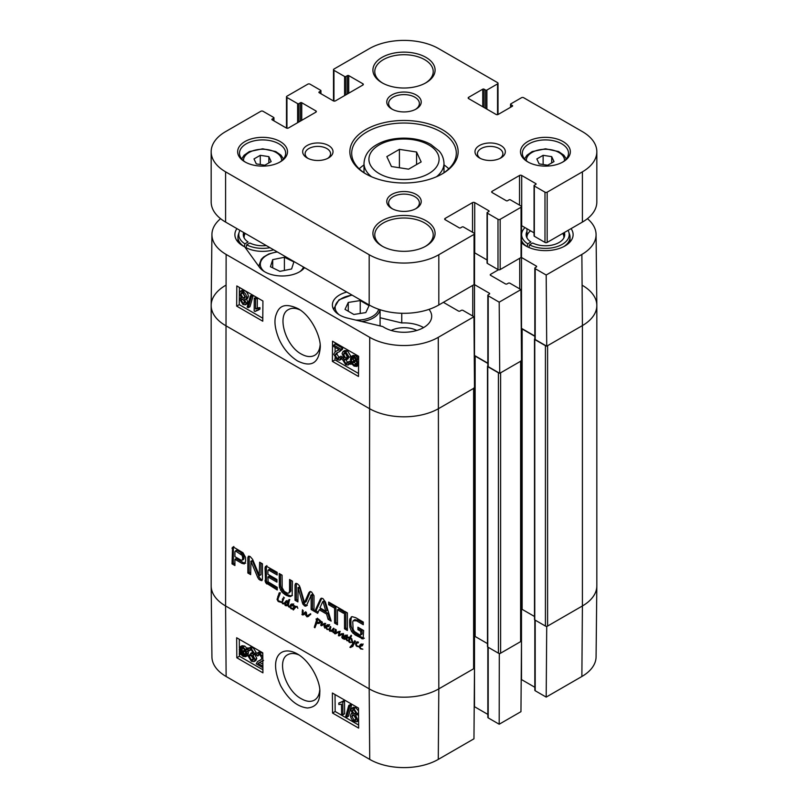 <?xml version="1.0" encoding="UTF-8"?>
<svg xmlns="http://www.w3.org/2000/svg" width="808" height="808" viewBox="0 0 808 808"><rect width="100%" height="100%" fill="white"/><g stroke="black" fill="none" stroke-linecap="round" stroke-linejoin="round"><path stroke-width="1.21" d="M293.142 608.656L294.021 605.556L294.87 606.02L294.617 606.899L297.122 606.414L297.819 608.323L297.314 607.01L295.748 607.111L293.415 609.959L292.87 609.454L293.637 608.707L291.223 608.838L289.708 607.091L293.142 608.656L294.839 606.768M291.183 606.303L292.486 605.556L291.91 605.384L289.597 606.384L290.91 604.354L292.213 603.899L293.203 605.323L290.375 606.172L290.234 606.879M291.223 608.838L291.789 608.505M291.9 605.354L293.132 604.535M293.738 603.94L292.142 604.788M290.84 605.545L293.011 604.364M289.951 606.212L291.031 605.596M290.486 606.101L291.678 605.414M293.072 605.465L292.486 605.556M293.203 605.323L292.496 605.98M289.597 606.374L290.92 605.576M291.001 605.364L291.688 604.041M287.234 602.111L286.941 601.606L285.931 602.526L285.648 605.182L287.476 604.243L287.234 602.111L287.82 602.172L289.042 599.546L288.456 605.99L289.547 606.404L291.254 605.465M287.476 604.243L288.779 603.495L288.537 601.364M286.729 604.94L288.769 603.505M287.688 602.738L288.991 601.98M287.577 603.586L288.89 602.829M288.436 600.273L289.315 599.768M287.82 602.172L289.133 601.425L289.739 599.526M289.597 606.384L289.708 607.091L288.82 606.97L287.618 605.253L286.759 605.818L285.052 605.323L285.264 601.859L286.951 600.869L287.699 601.839M286.951 600.869L286.355 600.768M285.719 601.283L286.638 600.748M285.264 601.859L287.022 600.526M286.062 602.667L286.567 601.112M284.759 603.425L285.779 602.829M284.638 604.172L285.476 603.697M285.598 605.707L286.901 604.96L286.365 604.566M288.072 605.071L286.901 604.96M287.618 605.253L288.214 604.909M288.82 606.97L289.607 606.505M290.173 606.919L290.446 606.232M292.87 609.454L293.961 608.818M293.112 609.808L293.769 609.434M297.051 606.354L294.385 608.131M295.779 606.303L295.183 606.566M293.637 608.707L294.294 608.323M294.91 608.182L294.051 608.666M308.838 614.787L310.646 613.737L310.716 614.403L307.181 616.868L305.616 615.181L305.303 613.312L303.768 614.777L302.303 614.938L302.414 609.808L303.242 610.777L302.687 614.231L305.545 611.838L306.434 612.575L306.798 616.12L310.383 613.858M306.798 616.12L310.141 614.03M302.687 614.231L305.909 611.939M303.263 613.959L305.071 612.838M303.99 613.484L304.565 613.211L303.99 613.484M301.909 614.322L302.667 613.888M302.303 614.938L303.616 614.181L303.212 613.575M305.303 613.312L306.424 612.666M305.424 614.221L306.151 613.797M305.616 615.181L306.212 614.827M306.777 616.696L308.08 615.938L307.454 615.443M307.181 616.868L308.08 615.938M308.939 615.969L308.212 616.555M359.762 646.36L360.671 648.41L362.863 649.178L360.631 648.915L359.055 646.865L360.328 644.43L361.62 643.976L362.671 645.026L360.6 646.38L360.025 646.208L361.974 644.946L360.247 645.612L362.55 644.612M363.156 644.016L361.56 644.865M360.247 645.612L362.418 644.441M360.631 648.915L361.206 648.582M361.327 645.461L361.903 645.622L360.6 646.38M362.489 645.541L361.903 645.622M362.62 645.4L361.913 646.057M360.419 645.44L361.105 644.117M358.106 642.956L357.308 642.774L356.247 644.168L356.974 645.956L359.035 646.38L360.317 645.643M359.045 646.38L361.136 645.44M358.106 642.32L356.974 643.006M358.994 646.885L356.197 645.905L355.52 643.966L356.55 642.138L357.591 641.805L358.338 642.804M356.853 643.117L357.368 641.855M355.52 643.966L356.722 643.279M357.065 646.592L357.732 646.208M282.164 602.162L282.78 598.476L283.547 599.183L282.457 602M282.305 599.273L283.275 598.708M283.305 599.496L283.467 598.95M281.78 602L282.638 603.283L284.658 602.798L283.487 603.97L281.77 602.536L278.134 601.405L277.063 599.425L279.245 592.799L280.204 593.456L278.063 598.708L278.164 600.697L281.78 602L282.527 601.566M282.497 603.758L283.669 603.081M284.8 603.222L283.8 603.01M284.658 602.798L284.285 603.435M279.538 595.102L279.073 595.708M279.78 592.87L278.952 593.355L279.699 592.779M279.033 593.567L279.911 593.052M279.144 595.577L280.336 592.809M277.831 596.324L279.114 595.587M278.75 596.678L279.053 595.789M277.063 599.425L278.033 598.859M278.134 601.405L278.851 600.98M278.77 601.748L279.639 601.253M279.992 602.071L280.79 601.617M281.78 602.111L281.174 602.394L281.78 602.051M324.816 628.109L324.048 626.261L324.432 624.15L321.523 625.766L320.877 625.463L321.675 621.524L322.412 622.301L321.665 624.725L324.604 623.352L325.18 624.241L325.008 627.998M321.261 623.15L322.341 622.524M320.726 624.665L321.887 623.988M320.877 625.463L322.18 624.705L322.028 623.907M321.089 625.624L322.18 624.705M325.058 623.786L322.745 625.059M325.735 623.402L324.24 624.16M324.442 624.2L325.079 623.837M324.048 626.261L324.866 625.786M327.755 626.048L328.987 625.24M329.603 624.645L327.998 625.493M326.695 626.24L328.866 625.069M329.856 629.482L327.078 629.543L325.452 627.079L326.765 625.059L328.068 624.604L329.058 626.018L326.2 626.988L326.149 628.079L327.947 629.28L329.987 628.937M327.038 627.008L328.341 626.25L327.775 626.079L326.2 626.988M328.927 626.17L328.341 626.25M329.058 626.018L328.351 626.675M326.937 627.271L326.775 626.281L325.452 627.079M326.856 626.069L327.543 624.746M327.078 629.543L327.654 629.21M334.512 633.472L335.36 629.22L336.3 630.462L335.694 632.725L339.33 631.351L339.835 632.442L339.229 635.068L343.249 633.512L342.844 638.684L341.865 637.562L342.865 634.108L338.461 635.785L338.966 632.119L335.027 633.846L334.512 633.472L336.057 631.725M335.027 633.846L336.33 633.098L335.815 632.715M335.148 633.856L336.33 633.098M335.29 633.836L336.461 633.108M338.582 632.199L336.593 633.088M339.633 631.735L337.805 632.644M340.269 631.371L339.431 631.684M339.037 632.735L339.815 632.28M338.926 633.371L339.804 632.866M338.461 635.785L339.754 634.896M339.289 635.866L340.602 635.118L339.764 635.038M341.279 634.805L340.602 635.118M341.208 634.846L342.057 634.391M342.865 634.108L343.501 633.745M342.37 635.28L343.602 634.563M343.249 635.734L343.683 634.522M341.935 636.492L343.117 635.815M341.865 637.562L342.754 637.047M339.501 635.017L341.542 633.745M340.804 634.26L341.754 633.644L340.804 634.26M335.552 630.089L336.168 629.735M334.896 632.109L336.128 631.391M334.926 632.139L336.108 631.462M334.754 632.472L336.037 631.735M333.219 632.563L332.371 631.028L329.684 631.169L329.209 629.806L329.866 629.331M329.684 631.169L330.361 630.775M331.341 631.462L332.644 630.705L330.987 630.412M333.674 630.27L332.644 630.705M332.371 631.028L333.149 630.573M332.573 631.624L333.098 631.331M333.987 632.765L334.825 632.28M329.22 629.381L330.401 626.412L330.866 627.028L329.927 630.624L331.219 630.725L333.633 628.139L334.088 628.786L333.058 631.088L334.108 632.048M332.734 629.311L334.047 628.533M332.088 630.119L334.037 628.553M331.219 630.725L333.391 629.371M329.422 628.2L330.522 627.563M329.3 628.937L330.159 628.442M351.773 639.138L351.116 638.199L351.975 639.098M349.824 642.592L351.43 642.35L349.824 642.592L348.814 641.764L348.48 640.471L349.369 637.946L347.844 637.088L349.723 637.391L351.116 635.24L351.551 635.785L350.551 637.805L351.965 639.007M349.723 637.391L351.52 635.936M348.329 637.886L349.42 637.26M349.369 637.946L350.682 637.199L349.632 637.138M348.975 638.643L350.682 637.199M349.793 639.714L350.278 637.886M348.48 640.471L349.329 639.986M349.541 642.471L350.207 642.087M351.783 639.209L353.237 643.562L354.661 640.683L355.459 641.229L353.005 645.794L350.743 647.471L349.894 647.279L352.783 644.016L351.177 638.835L350.238 638.35L349.167 641.087L350.611 642.128M350.238 638.35L350.844 638.007M351.389 640.643L351.945 640.32M352.783 644.016L354.035 643.037M351.672 645.945L354.086 643.269M350.43 647.511L352.975 645.198M349.894 647.279L351.864 646.198M350.743 647.471L351.733 646.754M352.854 646.45L352.056 646.713M353.237 643.562L355.429 641.168M347.844 640.562L347.026 640.774L346.026 639.037L344.006 639.28L343.784 636.411L346.208 635.098L346.885 635.926L346.4 636.775L346.43 635.785L345.895 635.896L344.067 638.28L344.38 638.987L345.4 638.734L347.369 636.149L346.672 639.067L347.814 640.734M346.268 637.785L347.339 637.179M347.581 637.037L344.38 638.987M346.683 635.411L345.37 636.169L346.703 635.431M346.188 635.785L346.733 635.472M346.339 636.058L346.854 635.765M346.258 636.27L346.885 635.906M345.976 636.755L346.834 636.26M343.784 636.411L345.46 635.209M344.844 637.27L345.087 635.654M343.541 638.017L344.238 637.613M346.4 638.825L345.319 638.522M346.763 638.613L345.915 639.108M347.026 640.774L347.733 640.36M284.234 598.051L283.477 597.092L284.396 597.96M319.887 622.271L319.402 620.483L317.554 619.564L316.261 619.918L316.14 618.908L318.251 618.938L320.473 620.786L320.998 622.231L318.948 623.483L316.635 623.291L314.908 627.776L314.312 627.24L316.685 619.877L317.433 620.473L316.716 622.715L320.887 621.695M316.393 620.736L317.211 620.261M316.13 621.786L317.221 621.16M315.797 622.261L317.049 621.524M316.029 622.13L316.999 621.574M316.524 623.827L316.958 622.756L315.635 623.544M315.221 624.584L316.362 623.928M314.696 625.705L316.281 624.412M314.716 625.897L315.958 625.18M314.312 627.24L315.423 626.594M314.565 627.563L315.171 627.21M316.453 623.614L317.433 622.827M317.079 623.392L317.978 622.867M318.948 623.483L320.251 622.726L318.392 622.635M320.847 622.584L320.251 622.726M317.574 619.17L317.453 618.15M317.554 619.564L318.443 619.049M318.402 619.746L318.998 619.403M319.402 620.483L319.918 620.18M320.18 621.675L320.756 621.352M320.039 622.019L320.847 621.564M360.146 635.179L360.742 634.815L360.762 631.331L357.924 629.695L357.924 627.21L363.63 630.503L363.065 638.997L355.096 634.926L351.551 631.492L349.864 627.129L349.611 620.857L349.945 618.888L352.025 616.635L355.712 617.686L363.277 622.059L363.277 624.695L356.51 620.786L353.147 620.756L352.732 621.897L353.126 629.301L354.369 631.482L360.146 635.179M351.197 616.999L352.025 616.635M355.086 619.534L353.147 620.756M343.43 613.232L337.471 609.798L337.471 624.746L334.603 623.089L334.603 608.141L328.664 604.707L328.664 602.071L343.43 610.596L343.43 613.232M311.131 595.395L306.697 605.071L305.949 606.192L304.515 605.919L302.626 603.525L298.081 587.79L297.899 601.899L295.031 600.243L295.031 584.76L296.092 583.376L297.485 583.871L299.334 585.618L300.162 587.679L304.515 602.586L308.868 592.698L310.04 591.506L311.545 591.991L314.009 595.718L314.009 611.202L311.131 609.535L311.131 595.395L312.433 594.638L310.898 595.213M312.05 594.536L310.747 595.294M298.293 588.103L299.384 587.032L297.859 587.881M295.465 583.548L296.092 583.376M304.515 602.586L306.242 601.415L310.373 591.527M245.652 561.035L244.369 563.903L242.036 563.418L234.906 559.298L234.906 565.529L232.037 563.873L232.553 547.269L234.28 547.572L242.976 552.733L245.521 557.318L245.652 561.035M267.913 576.922L268.135 581.861L277.245 587.335L277.245 589.981L265.6 582.699L265.044 567.852L265.559 566.327L266.458 566.267L277.164 572.337L277.164 574.973L268.933 570.226L267.913 570.539L267.913 574.286L276.942 579.498L276.942 582.134L267.913 576.922L269.216 576.165L276.942 580.629M259.216 575.225L259.651 562.227L262.438 563.832L262.438 579.144L261.873 580.679L258.843 579.275L257.722 577.427L250.955 561.378L250.642 574.619L247.864 573.013L247.864 557.621L248.44 556.167L250.187 556.571L252.601 559.348L259.216 575.225M259.408 575.488L260.964 574.569L260.964 562.984M251.056 561.52L252.258 560.621L250.753 561.398M314.666 611.575L320.402 599.092L321.13 598.274L322.907 598.556L325.402 601.98L331.149 621.1L328.129 619.352L326.563 614.009L319.231 609.777L317.685 613.322L314.666 611.575L315.968 610.828L321.816 598.173M344.511 611.222L347.379 612.878L347.379 630.462L344.511 628.806L344.511 611.222M282.174 587.749L284.295 591.405L287.345 593.163L288.84 593.102L289.537 591.173L289.557 579.498L292.425 581.154L292.193 594.718L291.102 596.294L289.84 596.617L285.81 595.112L281.82 591.991L279.437 587.355L279.204 573.518L282.073 575.175L282.174 587.749M474.074 387.759A1.535 0.889 180 0 1 473.619 388.385L438.815 408.484A49.227 28.421 180 0 1 369.185 408.484L225.594 325.584A49.227 28.421 180 0 1 211.171 305.485A49.227 28.421 180 0 1 225.594 285.386M473.619 388.385L473.619 668.761L438.815 688.86A49.227 28.421 180 0 1 369.185 688.86L225.594 605.96A49.227 28.421 180 0 1 211.171 585.861L211.171 305.485M360.519 635.128L362.045 634.068L362.065 630.583L359.227 628.947L359.227 627.957M356.51 620.786L357.813 620.029L354.449 619.999M363.277 623.19L357.813 620.029M349.945 618.888L352.005 616.645M349.611 620.857L350.924 620.1L351.248 618.13M349.591 624.988L350.904 624.231L350.924 620.1M349.864 627.129L351.167 626.372L350.904 624.231M351.551 631.492L352.854 630.735L351.167 626.372M352.945 633.25L354.247 632.492L352.854 630.735M355.096 634.926L356.399 634.169L354.247 632.492M361.58 638.663L362.883 637.916L356.399 634.169M364.368 638.239L362.883 637.916M357.924 629.695L359.227 628.947M360.762 631.331L362.065 630.583M360.762 634.603L362.065 633.846M360.742 634.815L362.045 634.068M343.43 611.727L338.774 609.04L337.471 609.798M328.664 604.707L329.967 603.96L329.967 602.829M334.603 608.141L335.906 607.384L329.967 603.96M334.603 623.089L335.906 622.342L335.906 607.384M337.471 623.241L335.906 622.342M311.221 595.9L312.433 594.638M311.131 609.535L312.433 608.788L312.524 595.153M314.009 609.697L312.433 608.788M308.868 592.698L310.171 591.951M295.031 584.76L296.415 583.416M295.031 600.243L296.334 599.496L296.334 584.012M297.889 600.395L296.334 599.496M298.041 587.77L299.162 587.123M302.626 603.525L303.929 602.768L299.596 587.355M303.01 604.394L304.313 603.647L303.929 602.768M304.515 605.919L305.828 605.162L304.313 603.647M307.262 605.445L305.828 605.162M242.228 560.237L242.733 558.116L242.188 555.399L235.441 550.915L236.744 550.157L234.906 551.632L234.906 556.661L241.339 560.308L243.541 559.49L243.955 558.55L243.955 556.035L242.602 553.601L236.744 550.157M235.623 550.995L236.926 550.238M240.602 553.874L241.915 553.116M240.814 554.015L242.127 553.258M241.299 554.349L242.602 553.601M242.188 555.399L243.491 554.641M242.642 556.793L243.955 556.035M242.733 558.116L244.036 557.358M242.733 558.399L244.036 557.641M242.713 558.682L244.016 557.924M242.642 559.308L243.955 558.55M232.098 547.965L233.855 546.511M232.037 548.42L233.401 547.208M232.037 563.873L233.34 563.115L233.34 547.662M234.906 564.024L233.34 563.115M234.906 559.298L236.209 558.54L243.349 562.661L242.036 563.418M245.672 563.146L243.349 562.661M268.155 570.034L269.458 569.276L270.236 569.468L268.933 570.226M277.164 573.468L270.236 569.468M265.044 567.852L266.347 567.095L266.862 565.57M265.125 581.417L266.428 580.669L266.347 567.095M265.6 582.699L266.913 581.952L266.428 580.669M266.408 583.649L267.721 582.891L266.913 581.952M266.872 583.982L268.175 583.235L267.721 582.891M277.245 588.466L268.175 583.235M247.864 557.621L249.298 556.197M247.864 573.013L249.167 572.256L249.167 556.864M250.642 573.114L249.167 572.256M250.833 561.348L252.056 560.641M251.298 562.004L252.369 560.772M257.722 577.427L259.025 576.67L252.601 561.247M258.843 579.275L260.156 578.528L259.025 576.67M260.176 580.316L261.479 579.568L260.156 578.528M262.307 579.891L261.479 579.568M259.651 575.316L260.964 574.569M323.16 602.061L322.644 601.758L319.968 607.828L325.816 611.212L323.16 602.061L324.473 601.303L322.857 601.637M325.816 611.212L327.129 610.454L324.473 601.303M322.644 601.758L323.947 601.011M320.402 599.092L321.705 598.334M318.211 612.121L315.968 610.828M319.231 609.777L320.534 609.02L327.866 613.252L326.563 614.009M328.129 619.352L329.432 618.595L327.866 613.252M330.603 619.271L329.432 618.595M344.511 628.806L345.814 628.058L345.814 611.969M347.379 628.957L345.814 628.058M279.204 584.921L280.507 584.174L280.507 574.266M279.437 587.355L280.74 586.598L280.507 584.174M280.527 590.193L281.841 589.436L280.74 586.598M281.82 591.991L283.123 591.234L281.841 589.436M283.224 593.355L284.537 592.607L283.123 591.234M285.81 595.112L287.113 594.365L284.537 592.607M288.406 596.344L289.708 595.587L287.113 594.365M289.84 596.617L291.143 595.87L289.708 595.587M292.405 595.536L291.143 595.87M289.476 591.931L290.779 591.183L290.87 580.245M288.84 593.102L290.779 591.183M582.406 285.386A49.227 28.421 180 0 1 596.829 305.485L596.829 585.861A49.227 28.421 180 0 1 582.406 605.96L547.602 626.059L547.602 345.683L582.406 325.584A49.227 28.421 0 0 0 596.829 305.313L596.072 234.461A48.47 27.987 180 0 1 581.871 254.429L546.188 275.023L546.723 346.188L582.406 325.584L581.871 254.429M546.289 345.935A1.535 0.889 180 0 1 545.42 345.683L545.42 626.059A1.535 0.889 0 0 0 547.602 626.059M545.42 626.059L534.765 619.898A0.919 0.535 180 0 1 534.492 619.524L534.492 339.148A0.919 0.535 0 0 0 534.765 339.522L545.42 345.683M534.492 616.484L522.14 609.353A1.535 0.889 0 0 0 521.069 609.091M521.069 360.631A1.535 0.889 180 0 1 520.615 361.257L520.615 641.633A1.535 0.889 0 0 0 521.069 641.007L521.069 360.994M520.615 641.633L500.606 653.187L500.606 372.811L520.615 361.257M499.294 373.064A1.535 0.889 180 0 1 498.425 372.811L498.425 653.187A1.535 0.889 0 0 0 500.606 653.187M498.425 653.187L487.769 647.036A0.919 0.535 180 0 1 487.497 646.663L487.497 366.276A0.919 0.535 0 0 0 487.769 366.66L498.425 372.811M487.497 643.612L475.144 636.482A1.535 0.889 0 0 0 474.074 636.219M473.619 668.761A1.535 0.889 0 0 0 474.074 668.135L474.074 388.133M474.256 355.853A1.535 0.889 180 0 1 475.144 356.106L487.84 363.438M521.251 328.725A1.535 0.889 180 0 1 522.14 328.977L534.835 336.3M596.829 305.485A49.227 28.421 180 0 1 582.406 325.584L582.406 605.96L546.723 626.564L546.188 697.102L535.199 690.749A1.232 0.707 180 0 1 534.835 690.244L534.835 619.948M421.16 161.923L408.596 169.175L391.436 166.519L386.84 156.611L399.404 149.359L416.564 152.015L421.16 161.923M271.155 161.6L264.873 165.226L256.298 163.893L253.995 158.944L260.277 155.318L268.862 156.641L271.155 161.6M554.005 161.6L547.723 165.226L539.138 163.893L536.845 158.944L543.128 155.318L551.702 156.641L554.005 161.6M416.564 164.579L416.564 152.015M399.404 167.751L399.404 149.359M268.862 162.923L268.862 156.641M260.277 164.509L260.277 155.318M551.702 162.923L551.702 156.641M543.128 164.509L543.128 155.318M364.004 164.933A52.308 30.199 0 0 0 359.186 168.811M448.814 168.811A52.308 30.199 0 0 0 443.996 164.933M474.508 233.754L474.508 284.002A1.535 0.889 180 0 1 474.054 284.628L438.815 304.98A49.227 28.421 180 0 1 369.185 304.98L225.594 222.079A49.227 28.421 180 0 1 211.171 201.98L211.171 151.732A49.227 28.421 180 0 1 225.594 131.633L260.832 111.282A1.535 0.889 180 0 1 263.014 111.282L273.67 117.433A0.919 0.535 180 0 1 273.67 118.19L272.155 119.069A0.919 0.535 0 0 0 272.155 119.826L286.295 127.987A1.535 0.889 0 0 0 288.466 127.987L315.888 112.16A1.535 0.889 0 0 0 316.332 111.534A1.535 0.889 0 0 0 315.888 110.908L301.738 102.737A0.919 0.535 0 0 0 300.435 102.737L298.909 103.616A0.919 0.535 180 0 1 297.607 103.616L286.941 97.465A1.535 0.889 180 0 1 286.497 96.839A1.535 0.889 180 0 1 286.941 96.203L307.828 84.153A1.535 0.889 180 0 1 310.009 84.153L320.665 90.304A0.919 0.535 180 0 1 320.665 91.062L319.15 91.94A0.919 0.535 0 0 0 319.15 92.688L333.29 100.859A1.535 0.889 0 0 0 335.461 100.859L362.883 85.032A1.535 0.889 0 0 0 363.327 84.396A1.535 0.889 0 0 0 362.883 83.769L348.733 75.609A0.919 0.535 0 0 0 347.43 75.609L345.905 76.487A0.919 0.535 180 0 1 344.602 76.487L333.946 70.326A1.535 0.889 180 0 1 333.492 69.7A1.535 0.889 180 0 1 333.946 69.074L369.185 48.722A49.227 28.421 180 0 1 438.815 48.722L497.556 82.638A1.535 0.889 180 0 1 498.011 83.264A1.535 0.889 180 0 1 497.556 83.901L486.891 90.052A0.919 0.535 180 0 1 485.588 90.052L484.063 89.173A0.919 0.535 0 0 0 482.76 89.173L468.62 97.334A1.535 0.889 0 0 0 468.165 97.97A1.535 0.889 0 0 0 468.62 98.596L496.031 114.423A1.535 0.889 0 0 0 498.213 114.423L512.353 106.252A0.919 0.535 0 0 0 512.353 105.505L510.828 104.626A0.919 0.535 180 0 1 510.828 103.868L521.493 97.718A1.535 0.889 180 0 1 523.665 97.718L582.406 131.633A49.227 28.421 180 0 1 596.829 151.732A49.227 28.421 180 0 1 582.406 171.831L547.168 192.173A1.535 0.889 180 0 1 544.986 192.173L534.33 186.022A0.919 0.535 180 0 1 534.33 185.264L535.845 184.386A0.919 0.535 0 0 0 535.845 183.638L521.705 175.467A1.535 0.889 0 0 0 519.534 175.467L492.112 191.294A1.535 0.889 0 0 0 491.668 191.93A1.535 0.889 0 0 0 492.112 192.556L506.262 200.717A0.919 0.535 0 0 0 507.565 200.717L509.091 199.839A0.919 0.535 180 0 1 510.393 199.839L521.059 206A1.535 0.889 180 0 1 521.503 206.626A1.535 0.889 180 0 1 521.059 207.252L500.172 219.311A1.535 0.889 180 0 1 497.991 219.311L487.335 213.15A0.919 0.535 180 0 1 487.335 212.403L488.85 211.524A0.919 0.535 0 0 0 488.85 210.767L474.71 202.606A1.535 0.889 0 0 0 472.539 202.606L445.117 218.433A1.535 0.889 0 0 0 444.673 219.059A1.535 0.889 0 0 0 445.117 219.685L459.267 227.856A0.919 0.535 0 0 0 460.57 227.856L462.095 226.977A0.919 0.535 180 0 1 463.398 226.977L474.054 233.128A1.535 0.889 180 0 1 474.508 233.754A1.535 0.889 180 0 1 474.054 234.381L438.815 254.732A49.227 28.421 180 0 1 369.185 254.732L225.594 171.831A49.227 28.421 180 0 1 211.171 151.732M596.829 151.732L596.829 201.98A49.227 28.421 180 0 1 582.406 222.079L547.168 242.42A1.535 0.889 180 0 1 544.986 242.42L534.33 236.269A0.919 0.535 180 0 1 534.058 235.896L534.058 185.648M534.058 232.845L521.705 225.715A1.535 0.889 0 0 0 521.503 225.614M521.503 206.626L521.503 256.873A1.535 0.889 180 0 1 521.059 257.5L500.172 269.559A1.535 0.889 180 0 1 497.991 269.559L487.335 263.398A0.919 0.535 180 0 1 487.062 263.024L487.062 212.777M487.062 259.984L474.71 252.853A1.535 0.889 0 0 0 474.508 252.752M480.376 158.429A12.716 7.343 180 0 1 477.437 153.742A12.716 7.343 180 0 1 485.295 146.955A12.716 7.343 180 0 1 499.152 148.551A12.716 7.343 180 0 1 502.879 153.742A12.716 7.343 180 0 1 499.95 158.429M308.05 158.429A12.716 7.343 180 0 1 305.121 153.742A12.716 7.343 180 0 1 312.969 146.955A12.716 7.343 180 0 1 326.836 148.551A12.716 7.343 180 0 1 330.563 153.742A12.716 7.343 180 0 1 327.624 158.429M500.889 145.531A15.18 8.767 0 0 0 479.427 145.531A15.18 8.767 0 0 0 479.427 157.924A15.18 8.767 0 0 0 500.889 157.924A15.18 8.767 0 0 0 500.889 145.531M328.573 145.531A15.18 8.767 0 0 0 307.111 145.531A15.18 8.767 0 0 0 307.111 157.924A15.18 8.767 0 0 0 328.573 157.924A15.18 8.767 0 0 0 328.573 145.531M563.045 141.552A24.927 14.393 0 0 0 527.796 141.552A24.927 14.393 0 0 0 527.796 161.903A24.927 14.393 0 0 0 563.045 161.903A24.927 14.393 0 0 0 563.045 141.552M416.181 194.435A17.231 9.948 0 0 0 391.819 194.435A17.231 9.948 0 0 0 391.819 208.504A17.231 9.948 0 0 0 416.181 208.504A17.231 9.948 0 0 0 416.181 194.435M425.978 57.388A31.078 17.938 0 0 0 382.022 57.388A31.078 17.938 0 0 0 382.022 82.77A31.078 17.938 0 0 0 425.978 82.77A31.078 17.938 0 0 0 425.978 57.388M280.204 141.552A24.927 14.393 0 0 0 244.955 141.552A24.927 14.393 0 0 0 244.955 161.903A24.927 14.393 0 0 0 280.204 161.903A24.927 14.393 0 0 0 280.204 141.552M416.181 94.95A17.231 9.948 0 0 0 391.819 94.95A17.231 9.948 0 0 0 391.819 109.019A17.231 9.948 0 0 0 416.181 109.019A17.231 9.948 0 0 0 416.181 94.95M425.978 220.695A31.078 17.938 0 0 0 382.022 220.695A31.078 17.938 0 0 0 382.022 246.066A31.078 17.938 0 0 0 425.978 246.066A31.078 17.938 0 0 0 425.978 220.695M442.289 129.623A54.156 31.27 0 0 0 365.711 129.623A54.156 31.27 0 0 0 365.711 173.841A54.156 31.27 0 0 0 442.289 173.841A54.156 31.27 0 0 0 442.289 129.623M382.699 83.143A29.229 16.877 180 0 1 374.771 71.589A29.229 16.877 180 0 1 392.809 55.994A29.229 16.877 180 0 1 424.665 59.651A29.229 16.877 180 0 1 433.229 71.589A29.229 16.877 180 0 1 425.301 83.143M382.699 246.44A29.229 16.877 180 0 1 374.771 234.886A29.229 16.877 180 0 1 392.809 219.291A29.229 16.877 180 0 1 424.665 222.958A29.229 16.877 180 0 1 433.229 234.886A29.229 16.877 180 0 1 425.301 246.44M392.506 208.888A15.382 8.878 180 0 1 388.618 202.98A15.382 8.878 180 0 1 398.112 194.779A15.382 8.878 180 0 1 414.878 196.697A15.382 8.878 180 0 1 419.382 202.98A15.382 8.878 180 0 1 415.494 208.888M392.506 109.393A15.382 8.878 180 0 1 388.618 103.495A15.382 8.878 180 0 1 398.112 95.283A15.382 8.878 180 0 1 414.878 97.213A15.382 8.878 180 0 1 419.382 103.495A15.382 8.878 180 0 1 415.494 109.393M366.367 174.215A52.308 30.199 180 0 1 351.692 153.237A52.308 30.199 180 0 1 383.982 125.331A52.308 30.199 180 0 1 440.986 131.886A52.308 30.199 180 0 1 456.308 153.237A52.308 30.199 180 0 1 441.633 174.215M528.472 162.277A23.079 13.322 180 0 1 522.342 153.237A23.079 13.322 180 0 1 536.593 140.925A23.079 13.322 180 0 1 561.742 143.814A23.079 13.322 180 0 1 568.499 153.237A23.079 13.322 180 0 1 562.368 162.277M245.632 162.277A23.079 13.322 180 0 1 239.501 153.237A23.079 13.322 180 0 1 253.742 140.925A23.079 13.322 180 0 1 278.891 143.814A23.079 13.322 180 0 1 285.658 153.237A23.079 13.322 180 0 1 279.528 162.277M401.758 313.272L401.758 322.958L380.083 317.746M320.15 344.824C319.705 349.904 317.857 353.419 314.615 355.358C310.888 357.318 306.474 356.894 301.384 354.096C285.436 345.814 276.528 315.1 288.547 309.555C291.769 307.747 295.607 307.888 300.061 309.959M272.69 259.641L284.396 257.267L293.87 261.893L291.607 268.983L279.901 271.357L270.428 266.731L272.69 259.641L272.69 267.832M345.016 309.363L348.268 302.445L360.237 300.566L369.074 305.666L365.812 312.585L353.843 314.464L345.016 309.363M211.928 234.461L211.171 305.313A49.227 28.421 0 0 0 225.594 325.584L369.185 408.484A49.227 28.421 0 0 0 438.815 408.484L474.498 387.891L473.963 316.726L438.279 337.33A48.47 27.987 180 0 1 369.721 337.33L226.129 254.429A48.47 27.987 180 0 1 211.928 234.461A48.47 27.987 180 0 1 220.574 218.685M473.963 316.726L462.964 310.383A1.232 0.707 0 0 0 461.227 310.383L460.136 311.009A1.232 0.707 180 0 1 458.389 311.009L443.602 302.465A1.232 0.707 180 0 1 443.41 302.323M474.225 284.517A1.232 0.707 180 0 1 474.498 284.628L489.284 293.173A1.232 0.707 180 0 1 489.648 293.678A1.232 0.707 180 0 1 489.284 294.173L488.204 294.809A1.232 0.707 0 0 0 487.84 295.304A1.232 0.707 0 0 0 488.204 295.809L499.192 302.162L499.728 373.316L521.493 360.752L520.958 289.597L499.192 302.162M520.958 289.597L509.959 283.244A1.232 0.707 0 0 0 508.222 283.244L507.131 283.881A1.232 0.707 180 0 1 505.394 283.881L490.597 275.336A1.232 0.707 180 0 1 490.234 274.831A1.232 0.707 180 0 1 490.597 274.326L498.516 269.751M521.221 257.378A1.232 0.707 180 0 1 521.493 257.5L536.28 266.044A1.232 0.707 180 0 1 536.643 266.539A1.232 0.707 180 0 1 536.28 267.044L535.199 267.67A1.232 0.707 0 0 0 534.835 268.175A1.232 0.707 0 0 0 535.199 268.68L546.188 275.023M587.426 218.685A48.47 27.987 180 0 1 596.072 234.461M428.977 309.373A27.694 15.988 180 0 1 431.694 316.281A27.694 15.988 180 0 1 413.494 331.3A27.694 15.988 180 0 1 382.82 326.584L347.541 318.099A24.614 14.211 180 0 1 332.391 304.98A24.614 14.211 180 0 1 346.794 292.052M304.555 267.66A24.614 14.211 180 0 1 281.75 275.983A24.614 14.211 180 0 1 259.439 267.236L244.733 246.864A27.694 15.988 180 0 1 234.886 234.633A27.694 15.988 180 0 1 236.926 228.613M571.074 228.613A27.694 15.988 180 0 1 573.114 234.633A27.694 15.988 180 0 1 552.652 250.066A27.694 15.988 180 0 1 521.503 242.693M546.723 346.188L535.199 339.522A1.232 0.707 180 0 1 534.835 339.027L534.835 268.175M534.835 336.047L521.493 328.341A1.232 0.707 0 0 0 521.241 328.24M499.728 373.316L488.204 366.66A1.232 0.707 180 0 1 487.84 366.155L487.84 295.304M487.84 363.186L474.498 355.48A1.232 0.707 0 0 0 474.245 355.369M284.396 257.267L284.396 270.448M348.268 302.445L348.268 311.242M360.237 300.566L360.237 313.454M423.584 327.594A27.694 15.988 0 0 0 401.758 322.958M416.817 330.462A19.432 11.221 0 0 0 391.183 330.462M333.775 345.087L340.966 349.238L339.4 351.733L336.512 353.035L335.098 355.096L337.128 358.459L338.663 358.681L339.269 357.156L340.643 358.116L339.693 360.156L337.087 359.722L333.724 354.268L335.32 351.642L339.097 349.662L333.765 346.582L333.775 345.087L335.512 344.107L342.703 348.258L340.966 349.238M342.703 348.258L342.541 349.238L340.794 350.228M342.541 349.238L339.4 351.733M337.552 352.53L336.835 354.106L339.229 357.661M340.643 358.116L342.39 357.126L341.006 356.176L339.269 357.156M342.39 357.126L341.43 359.166L339.693 360.156M335.32 351.642L339.006 349.763M338.441 350.228L339.097 349.662M347.864 356.793L345.753 353.086L344.178 352.914L343.501 354.419L345.612 358.106L346.551 358.469L346.4 359.752L344.39 359.328L343.945 360.429L345.713 363.428L347.046 363.59L347.692 362.287L349.026 363.337L348.056 365.024L345.723 364.711L342.562 359.6L344.087 357.914L342.077 353.631L343.087 351.47L345.774 351.803L349.207 357.358L347.864 356.793M345.289 352.864L347.349 357.116L348.288 357.489L346.551 358.469M348.288 357.489L348.137 358.762L346.4 359.752M345.683 359.368L347.642 362.539M349.026 363.337L350.763 362.348L349.43 361.297L347.692 362.287M350.763 362.348L350.43 363.368M350.268 363.61L348.056 365.024M343.875 357.732L343.259 358.075L344.087 357.914M343.087 351.47L344.824 350.48L347.511 350.824L350.945 356.379L349.207 357.358M353.359 357.399L353.601 361.358M351.854 362.348L351.419 359.812L352.288 357.52L354.126 357.732L355.863 359.479L351.854 362.348M352.298 363.236L356.318 360.368L356.772 362.944L355.944 365.267L354.045 365.044L352.298 363.236L354.035 362.257L356.581 364.398M356.389 360.57L354.035 362.257M350.743 364.347L350.207 363.519L351.167 362.843L350.349 359.227L351.51 356.368L354.106 356.681L356.51 359.025L357.419 358.378L357.944 359.196L356.995 359.883L357.843 363.539L356.681 366.428L354.045 366.085L351.642 363.701L350.743 364.347L351.712 363.802M351.51 356.368L353.248 355.379L355.843 355.692L358.247 358.035M358.641 357.681L357.419 358.378M358.641 358.803L357.944 359.196M358.631 358.944L356.995 359.883M358.59 365.337L356.681 366.428M242.966 299.212L244.753 302.263M244.753 302.323L244.248 303.384L242.966 303.222L241.228 300.202L241.723 299.101L242.986 299.273L244.753 302.323M242.602 292.668L245.188 297.233M245.228 296.748L244.592 298.213L243.036 298.021L240.824 294.142L241.461 292.688L243.036 292.88L245.228 296.748M246.127 303.061L245.309 304.848L242.986 304.505L239.845 299.394L241.481 297.799L239.441 293.365L240.41 291.244L243.056 291.617C245.319 293.112 246.501 295.092 246.612 297.556L245.814 299.475L244.501 299.546L246.127 303.061L247.864 302.071L247.046 303.859L245.309 304.848M241.198 297.516L240.481 297.93L241.481 297.799M240.41 291.244L242.148 290.254L244.794 290.627C247.056 292.122 248.248 294.102 248.349 296.566L247.561 298.495L245.814 299.475M246.248 298.556L247.864 302.071M248.218 307.696L247.147 307.08L250.389 295.859L251.47 296.475L248.218 307.696L249.965 306.707L253.207 295.496L251.47 296.475M253.207 295.496L252.136 294.87L250.389 295.859M255.601 299.071L255.52 308.939L258.207 308.616L258.196 310.12L255.035 311.464L254.167 310.969L254.268 298.304L255.601 299.071L257.338 298.091L257.267 307.949L255.52 308.939M257.267 307.949L259.954 307.626L258.207 308.616M259.954 307.626L259.934 309.131L258.196 310.12M256.944 310.221L255.035 311.464M257.338 298.091L256.005 297.314L254.268 298.304M335.138 342.703L335.118 344.329M335.098 347.359L335.067 351.783M335.017 357.904L335.007 359.913L358.53 373.488M239.4 287.436L239.269 304.646L262.792 318.221M262.923 301.01L262.772 321.2L236.663 306.121L236.815 285.941L262.923 301.01M236.663 306.121L239.269 304.646M358.651 356.277L358.5 376.467L332.391 361.398L332.543 341.208L358.651 356.277M332.391 361.398L335.007 359.913M297.435 360.913C312.363 368.226 318.928 362.095 320.271 347.389C320.907 336.855 311.322 315.746 297.98 308.626C281.618 301.101 277.891 308.979 275.639 316.14C274.104 321.978 275.185 329.533 278.891 338.794C283.022 348.177 289.203 355.55 297.435 360.913M266.276 245.561A19.291 11.13 0 0 1 249.834 242.996L246.652 244.834L246.066 247.692A24.614 14.211 0 0 0 273.67 249.834M239.966 230.371A23.796 13.736 0 0 0 239.219 232.037L238.411 234.451A24.614 14.211 0 0 0 237.966 237.148A24.614 14.211 0 0 0 244.147 246.571M246.066 247.692L246.066 248.702M244.329 246.662L244.905 243.834L248.096 241.996A19.291 11.13 0 0 1 243.642 236.744A19.291 11.13 0 0 1 243.652 232.502M245.268 233.441A18.463 10.655 0 0 0 244.117 237.148A18.463 10.655 0 0 0 244.167 237.956M246.652 244.834A23.796 13.736 0 0 0 269.963 247.692M239.219 232.037A23.796 13.736 0 0 0 244.905 243.834M563.853 246.571A24.614 14.211 0 0 0 570.034 237.148A24.614 14.211 0 0 0 569.59 234.451L568.781 232.037A23.796 13.736 0 0 0 568.034 230.371M521.503 240.511A24.614 14.211 0 0 0 526.998 246.571M564.348 232.502A19.291 11.13 0 0 1 564.358 236.744A19.291 11.13 0 0 1 551.662 245.178A19.291 11.13 0 0 1 532.684 242.996L529.492 244.834L528.947 247.49M527.17 246.662L527.755 243.834L530.947 241.996A19.291 11.13 0 0 1 526.483 236.744A19.291 11.13 0 0 1 526.957 231.411M563.832 237.956A18.463 10.655 0 0 0 563.883 237.148A18.463 10.655 0 0 0 562.732 233.441M530.563 230.825A18.463 10.655 0 0 0 526.957 237.148A18.463 10.655 0 0 0 527.018 237.956M529.492 244.834A23.796 13.736 0 0 0 557.116 246.602A23.796 13.736 0 0 0 568.781 232.037M524.978 227.603A23.796 13.736 0 0 0 522.059 232.037A23.796 13.736 0 0 0 527.755 243.834M262.883 667.701L256.187 663.833L257.631 661.419L260.62 660.055L261.913 658.065L259.843 654.712L258.318 654.49L257.742 655.995L256.368 655.035L257.267 653.036L259.873 653.47L262.802 656.742M257.631 661.419L261.307 659.55M259.509 654.541L257.742 655.995M257.267 653.036L259.004 652.016L262.772 653.278M262.832 660.57L258.035 663.429L262.873 666.226M258.651 662.883L259.772 662.409L262.853 664.186M249.228 656.318L251.379 660.005L252.954 660.176L253.591 658.692L251.45 655.025L250.51 654.662L250.642 653.399L252.641 653.824L253.066 652.733L251.268 649.753L249.935 649.582L249.319 650.874L247.985 649.824L248.894 648.168L251.227 648.481L254.439 653.561L252.954 655.227L255.015 659.48L254.076 661.601L251.379 661.267L247.894 655.742L249.228 656.318L250.965 655.298L253.561 659.197M253.066 652.743L252.379 652.369L250.642 653.399M251.086 649.652L249.319 650.874M248.894 648.168L250.632 647.147L252.975 647.45L256.176 652.531L254.702 654.207L256.752 658.459L255.813 660.58L254.076 661.601M255.53 654.036L252.954 655.227M250.965 655.298L249.632 654.722L247.894 655.742M245.188 650.793L245.662 653.308L244.854 655.571L243.006 655.359L241.259 653.611L245.188 650.793M245.248 650.975L242.996 652.591L245.501 654.662M243.763 653.561L242.016 654.581M242.996 652.591L241.259 653.611M244.743 649.905L240.794 652.733L240.299 650.177L241.077 647.885L242.976 648.107L244.743 649.905M242.198 647.774L242.168 650.49L240.431 651.521M242.168 650.49L242.541 651.713M246.268 648.814L246.804 649.642L245.864 650.299L246.723 653.894L245.642 656.712L243.046 656.399L240.632 654.066L239.734 654.702L239.198 653.884L240.138 653.207L239.239 649.582L240.319 646.733L242.956 647.077L245.379 649.45L248.006 647.784L248.49 648.531M248.349 648.733L246.804 649.642M248.329 648.774L245.864 650.299M247.612 649.279L248.47 652.874L247.389 655.692L245.642 656.712M240.683 654.147L239.734 654.702M240.319 646.733L242.067 645.713L244.703 646.057L247.117 648.42M352.268 710.828L352.743 709.788L354.025 709.949L355.793 712.949L355.328 714.03L354.055 713.868L352.268 710.828L353.894 709.879M354.005 709.808L355.803 712.848M353.641 714.908L356.257 719.383M351.874 716.353L352.48 714.918L354.025 715.1L356.288 718.958L355.692 720.393L354.106 720.201L351.874 716.353L353.611 715.332M350.894 710.091L351.662 708.333L353.985 708.677L357.166 713.757L355.581 715.332L357.661 719.736L356.752 721.827L354.106 721.453C351.844 719.958 350.642 717.989 350.5 715.555L351.238 713.656L352.551 713.585L350.894 710.091M351.662 708.333L353.399 707.313L355.732 707.646L358.52 710.909M358.55 713.989L355.581 715.332M357.611 714.595L358.56 715.837M358.601 720.736L356.752 721.827M348.743 705.485L349.824 706.111L346.773 717.211L345.693 716.595L348.743 705.485L350.49 704.465L351.561 705.081L349.824 706.111M351.561 705.081L348.511 716.191L346.773 717.211M341.562 713.999L341.491 704.212L338.835 704.525L338.825 703.041L341.935 701.718L342.804 702.213L342.895 714.767L341.562 713.999M341.814 701.91L338.825 703.041M342.804 702.213L344.541 701.192L343.683 700.698L341.935 701.718M344.541 701.192L344.632 713.747L342.895 714.767M239.299 639.28L239.36 648.248M239.39 651.076L239.41 653.733M239.41 654.197L239.421 656.227L262.903 669.781M335.027 694.547L335.158 711.505L358.631 725.059M332.543 713.04L332.391 693.022L358.5 708.101L358.651 728.109L332.543 713.04L335.158 711.505M236.815 657.763L236.663 637.754L262.772 652.834L262.923 672.842L236.815 657.763L239.421 656.227M319.685 690.355C319.231 695.042 317.483 698.284 314.433 700.112C310.827 702.132 306.464 701.677 301.334 698.769C285.365 690.567 276.104 660.065 287.83 654.662C291.001 652.975 294.779 653.106 299.182 655.076M297.445 653.985L297.283 653.894C281.174 644.875 267.993 656.884 280.618 685.669C288.284 699.405 297.223 706.849 307.434 708C315.706 707.242 319.816 702.112 319.776 692.618C320.907 683.154 311.514 662.005 297.445 653.985M226.129 676.498L369.721 759.399A48.47 27.987 0 0 0 438.279 759.399L473.963 738.805L474.498 668.266L438.815 688.86A49.227 28.421 180 0 1 369.185 688.86L225.594 605.96A49.227 28.421 180 0 1 211.171 586.032L211.928 656.884A48.47 27.987 0 0 0 226.129 676.498L225.594 605.96L226.129 254.429M596.829 586.032A49.227 28.421 180 0 1 582.406 605.96L581.871 676.498A48.47 27.987 0 0 0 596.072 656.884L596.829 586.032M499.294 653.44L499.192 724.231L520.958 711.666L521.493 641.128L499.728 653.692M534.835 687.275L521.493 679.568A1.232 0.707 0 0 0 521.2 679.447M499.192 724.231L488.204 717.878A1.232 0.707 180 0 1 487.84 717.383L487.84 647.077M487.84 714.403L474.498 706.707A1.232 0.707 0 0 0 474.205 706.576M546.188 697.102L581.871 676.498M287.598 603.293L288.9 602.536M295.748 607.111L297.011 606.374M302.101 611.979L303.111 611.393M279.386 601.889L280.194 601.425M324.2 625.19L325.119 624.655M336.34 633.401L337.653 632.644M338.633 634.199L339.653 633.613M342.531 634.179L343.44 633.654M341.905 637.037L342.885 636.472M340.451 634.401L341.632 633.714M335.027 631.775L336.189 631.109M332.502 631.371L333.068 631.038M346.147 639.593L346.683 639.28M316.231 621.231L317.403 620.554M314.979 625.17L316.201 624.463M314.504 626.553L315.706 625.857M369.721 759.399L369.185 688.86L369.721 337.33M349.551 623.029L350.854 622.271M298.445 588.577L299.748 587.82M302.344 602.556L303.646 601.798M265.044 580.316L266.347 579.568M284.618 594.385L285.921 593.628M287.012 595.759L288.315 595.011M289.557 590.446L290.87 589.699M289.537 591.173L290.85 590.416M487.769 366.66L487.769 647.036M475.144 356.106L475.144 636.482M534.765 339.522L534.765 619.898M522.14 328.977L522.14 609.353M438.279 759.399L438.815 688.86L438.279 337.33M428.806 173.589A35.077 20.251 180 0 1 370.114 164.509A35.077 20.251 180 0 1 413.08 139.703A35.077 20.251 180 0 1 428.806 173.589M243.521 160.752A19.079 11.019 180 0 1 262.58 149.258A19.079 11.019 180 0 1 281.639 160.752M526.361 160.752A19.079 11.019 180 0 1 545.42 149.258A19.079 11.019 180 0 1 564.479 160.752M436.532 176.73A39.996 23.099 0 0 0 443.996 163.287C443.552 155.641 439.855 151.884 439.077 150.985L430.947 144.521C416.524 136.087 391.941 136.007 377.346 144.349C369.004 148.844 364.549 155.156 364.004 163.287A39.996 23.099 0 0 0 371.468 176.73M225.594 222.079L225.594 171.831M273.67 120.705L273.67 118.19M272.155 119.826L272.155 119.069M315.888 112.16L315.888 110.908M301.738 120.321L301.738 102.737M300.435 121.079L300.435 102.737M298.909 121.957L298.909 103.616M297.607 122.715L297.607 103.616M286.941 128.209L286.941 97.465M320.665 93.566L320.665 91.062M319.15 92.688L319.15 91.94M362.883 85.032L362.883 83.769M348.733 93.193L348.733 75.609M347.43 93.95L347.43 75.609M345.905 94.829L345.905 76.487M344.602 95.576L344.602 76.487M333.946 101.081L333.946 70.326M497.556 114.645L497.556 83.901M486.891 109.151L486.891 90.052M485.588 108.393L485.588 90.052M484.063 107.514L484.063 89.173M482.76 106.757L482.76 89.173M468.62 98.596L468.62 97.334M512.353 106.252L512.353 105.505M510.828 107.141L510.828 104.626M582.406 222.079L582.406 171.831M547.168 242.42L547.168 192.173M544.986 242.42L544.986 192.173M534.33 236.269L534.33 186.022M535.845 184.386L535.845 183.638M521.705 225.715L521.705 175.467M519.534 205.111L519.534 175.467M492.112 192.556L492.112 191.294M521.059 257.5L521.059 207.252M500.172 269.559L500.172 219.311M497.991 269.559L497.991 219.311M487.335 263.398L487.335 213.15M488.85 211.524L488.85 210.767M474.71 252.853L474.71 202.606M472.539 232.249L472.539 202.606M445.117 219.685L445.117 218.433M474.054 284.628L474.054 234.381M438.815 304.98L438.815 254.732M369.185 304.98L369.185 254.732M303.475 267.044A21.846 12.615 180 0 1 300 271.559M264.317 271.559A21.846 12.615 180 0 1 277.376 251.975M378.639 309.242A21.846 12.615 180 0 1 355.803 320.089M339.168 314.777A21.846 12.615 180 0 1 352.227 295.183M277.043 251.783L268.801 253.964L263.549 257.045L261.196 259.439L259.085 265.287A23.079 13.322 0 0 0 259.277 267.014M351.894 294.991L338.936 299.839L333.926 308.494A23.079 13.322 0 0 0 334.118 310.211M361.802 321.534A23.079 13.322 0 0 0 379.992 309.696M336.835 354.106L335.098 355.096M338.865 357.479L337.128 358.459M338.714 349.884L336.966 350.864M345.238 353.439L343.501 354.419M347.349 357.116L345.612 358.106M345.683 359.439L343.945 360.429M347.45 362.439L345.713 363.428M347.511 350.824L345.774 351.803M353.167 358.823L351.419 359.812M355.793 364.055L354.045 365.044M355.843 355.692L354.106 356.681M357.186 356.702L355.439 357.691M358.601 363.105L357.843 363.539M244.713 302.243L242.966 303.222M242.925 299.233L241.228 300.202M244.784 297.041L243.036 298.021M242.562 293.152L240.824 294.142M244.794 290.627L243.056 291.617M248.349 296.566L246.612 297.556M490.597 275.336L490.597 274.326M519.746 288.9L519.746 258.247M521.493 328.341L521.493 257.5M536.28 267.044L536.28 266.044M535.199 339.522L535.199 268.68M472.751 316.039L472.751 285.386M474.498 355.48L474.498 284.628M489.284 294.173L489.284 293.173M488.204 366.66L488.204 295.809M260.681 659.803L258.934 660.823M261.61 652.44L259.873 653.47M253.116 658.985L251.379 660.005M252.601 652.521L250.854 653.541M252.975 647.45L251.227 648.481M256.176 652.531L254.439 653.561M256.752 658.459L255.015 659.48M244.743 654.339L243.006 655.359M242.047 649.157L240.299 650.177M248.238 651.016L246.501 652.036M248.47 652.874L246.723 653.894M244.703 646.057L242.956 647.077M355.793 712.848L354.055 713.868M355.843 719.17L354.106 720.201M355.732 707.646L353.985 708.677M358.54 712.949L357.166 713.757M358.59 719.191L357.661 719.736M521.493 609.131L521.493 679.568M535.199 620.15L535.199 690.749M474.498 636.26L474.498 706.707M488.204 647.289L488.204 717.878M526.957 228.755L526.957 237.148M563.883 232.775L563.883 237.148M244.117 232.775L244.117 237.148M292.809 604.202L291.496 604.95M293.486 604.465L292.183 605.212M291.718 605.364L290.415 606.111M296.284 606.697L294.981 607.444M308.333 615.373L307.02 616.13M304.343 613.373L303.04 614.13M362.216 644.279L360.913 645.026M362.903 644.542L361.6 645.289M360.429 646.077L359.126 646.834M358.439 642.087L357.136 642.835M282.194 601.536L280.891 602.283M324.856 623.726L323.543 624.473M328.664 624.897L327.361 625.655M329.341 625.16L328.038 625.917M327.573 626.059L326.27 626.816M339.623 631.573L338.32 632.321M341.168 634.088L339.855 634.835M346.43 638.189L345.127 638.946M347.44 635.058L346.137 635.815M347.268 638.32L345.955 639.067M317.241 621.483L315.938 622.231M317.837 622.574L316.534 623.322M306.03 601.778L304.717 602.536M299.233 587.022L297.93 587.77M312.12 594.466L310.817 595.223M252.106 560.611L250.793 561.358M260.873 574.761L259.57 575.508M324.048 600.889L322.745 601.647M364.004 163.287L364.004 172.7M443.996 163.287L443.996 172.7M283.457 158.913L281.002 155.197L275.75 151.55L262.691 148.803L249.339 151.581L244.077 155.277L241.693 158.913M566.307 158.913L563.843 155.197L558.591 151.55L545.541 148.803L532.179 151.581L526.917 155.277L524.543 158.913M273.942 120.857L273.942 117.817M286.497 128.088L286.497 96.839M320.938 93.728L320.938 90.678M333.492 100.95L333.492 69.7M498.011 114.524L498.011 83.264M510.555 107.292L510.555 104.242M259.085 265.287L259.085 266.741M333.926 308.494L333.926 309.929M380.083 309.727L380.083 325.927M320.251 346.46L320.251 347.379M237.966 241.966L237.966 237.148M570.034 241.966L570.034 237.148M522.059 232.037L521.503 233.704M261.832 661.439L263.57 660.419M351.238 713.656L352.975 712.626"/></g></svg>
